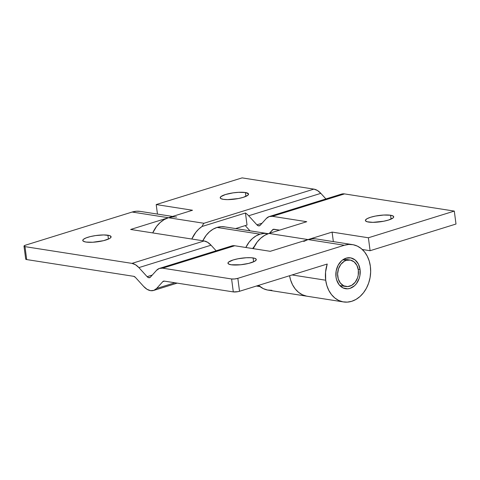<?xml version="1.0" encoding="UTF-8"?>
<svg xmlns="http://www.w3.org/2000/svg" width="480" height="480" viewBox="0 0 480 480"><rect width="100%" height="100%" fill="white"/><g stroke="black" fill="none" stroke-linecap="round" stroke-linejoin="round"><path stroke-width="0.72" d="M342.822 259.794L346.332 260.34A13.392 10.368 -81.1 0 1 350.106 260.046A13.392 10.368 -81.1 0 1 358.482 272.466A13.392 10.368 -81.1 0 1 349.74 286.212A13.392 10.368 -81.1 0 1 345.966 286.506A13.392 10.368 -81.1 0 1 337.59 274.092A13.392 10.368 -81.1 0 1 346.332 260.34L342.822 259.794M346.332 260.34L344.352 261.216L340.89 264.3L338.514 268.752L337.59 273.894L338.256 278.94L340.41 283.128L343.722 285.81L347.694 286.59L351.714 285.342L355.176 282.252L357.552 277.8L358.212 275.268L358.344 270.072L356.904 265.368L354.12 261.864L350.406 260.1L346.332 260.34M107.928 235.218A14.286 3.216 172.5 0 1 111.096 236.766A14.286 3.216 172.5 0 1 101.874 241.05A14.286 3.216 172.5 0 1 85.938 242.046L92.754 242.25L103.554 240.672L109.398 238.62L110.472 237.9L111.042 236.568L109.464 235.554L103.674 234.942L95.616 235.572L90.318 236.592L86.028 237.93L83.394 239.37L82.842 240.06L83.358 241.254L85.938 242.046A14.286 3.216 172.5 0 1 82.77 240.498A14.286 3.216 172.5 0 1 91.998 236.214A14.286 3.216 172.5 0 1 107.928 235.218L108.438 239.088L107.928 235.218M253.116 257.94A14.286 3.216 172.5 0 1 256.278 259.488A14.286 3.216 172.5 0 1 247.056 263.778A14.286 3.216 172.5 0 1 231.126 264.774L240.66 264.762L248.736 263.394L254.58 261.342L256.212 259.926L256.224 259.29L254.646 258.276L251.16 257.73L246.3 257.736L238.074 258.756L233.184 259.956L228.582 262.092L228.024 262.782L228.54 263.976L231.126 264.774A14.286 3.216 172.5 0 1 227.958 263.22A14.286 3.216 172.5 0 1 237.18 258.936A14.286 3.216 172.5 0 1 253.116 257.94L253.626 261.81L253.116 257.94M360.06 269.544L358.212 269.25L360.06 269.544A15.624 12.09 -81.1 0 1 345.618 288.714A15.624 12.09 -81.1 0 1 336.006 277.014A15.624 12.09 -81.1 0 1 350.448 257.844A15.624 12.09 -81.1 0 1 360.06 269.544L358.386 264.048L355.134 259.962L350.802 257.904L346.05 258.186L343.74 259.206L341.598 260.766L338.124 265.248L336.162 270.954L336.006 277.014L336.624 279.888L339.138 284.766L343.002 287.904L347.634 288.81L350.022 288.372L354.474 285.792L356.37 283.752L359.136 278.556L359.904 275.604L360.06 269.544M352.518 244.614L316.224 238.932A29.016 22.458 98.9 0 0 308.046 239.568L270.252 251.31L234.744 245.754L270.252 251.31L308.046 239.568L344.346 245.25A29.016 22.458 -81.1 0 1 352.518 244.614A29.016 22.458 -81.1 0 1 370.368 266.34L370.656 271.938L370.08 277.59L368.652 283.08L366.438 288.192L363.51 292.728L359.988 296.514L356.01 299.412L351.726 301.308L347.298 302.118L342.894 301.83L338.694 300.438L334.848 298.002L331.512 294.618L328.812 290.412L326.85 285.552L325.698 280.218L292.074 274.956L325.698 280.218A29.016 22.458 -81.1 0 1 327.228 264.03L239.532 291.276L327.228 264.03L325.56 272.076L325.698 280.218A29.016 22.458 -81.1 0 0 343.548 301.944L307.254 296.262A29.016 22.458 -81.1 0 1 289.584 275.73A29.016 22.458 98.9 0 0 307.254 296.262L268.164 290.142A29.016 22.458 98.9 0 1 258.51 285.378L263.31 288.636L267.51 290.028L271.914 290.322M316.272 238.938L312.474 238.752L308.046 239.568L344.346 245.25L348.774 244.434L353.172 244.728L357.372 246.12L361.218 248.55L364.554 251.934L367.254 256.14L369.222 261.006L370.368 266.34A29.016 22.458 -81.1 0 1 343.548 301.944M24 246.15L25.704 259.086A4.464 1.002 -7.5 0 0 26.694 259.572L24.99 246.636A4.464 1.002 172.5 0 1 24 246.15A4.464 1.002 172.5 0 1 25.632 245.13L132.15 212.04L136.578 211.224L140.376 211.41M172.548 216.444L140.328 211.404A29.016 22.458 98.9 0 0 132.15 212.04L168.444 217.722A29.016 22.458 -81.1 0 1 176.622 217.086M25.722 258.948L26.694 259.572L133.68 276.318A4.464 2.64 72.7 0 1 135.408 277.374L143.64 286.434A17.856 10.566 72.7 0 0 153.582 290.46A17.856 10.566 72.7 0 0 156.624 288.462L174.942 282.774L156.624 288.462L162.774 281.658L164.454 281.13L162.774 281.658A4.464 2.64 72.7 0 1 163.53 281.154A4.464 2.64 72.7 0 1 164.286 281.106L233.304 291.906L238.002 291.654L239.532 291.276L237.828 278.34L344.346 245.25L237.828 278.34L234.582 278.97L231.6 278.97L162.588 268.17A17.856 10.566 72.7 0 0 159.558 268.368A17.856 10.566 72.7 0 0 156.516 270.366L150.372 277.176A4.464 2.64 72.7 0 1 149.61 277.674A4.464 2.64 72.7 0 1 147.126 276.666L152.274 275.07L147.126 276.666L138.888 267.606L147.126 276.666L148.854 277.722L150.372 277.176L156.516 270.366L159.288 268.458L162.588 268.17L231.6 278.97L233.304 291.906L164.286 281.106L162.774 281.658L156.624 288.462L153.858 290.37L150.558 290.658L147.042 289.302L143.64 286.434L135.408 277.374L133.68 276.318L26.694 259.572L24.99 246.636L131.976 263.382L24.99 246.636L24.024 246.012L25.632 245.13L132.15 212.04L168.444 217.722L130.65 229.464L204.132 240.96L131.976 263.382L135.492 264.738L138.888 267.606L211.044 245.19L216.138 250.788L211.044 245.19L207.648 242.316L204.132 240.96L130.65 229.464L168.444 217.722L172.872 216.906M159.558 268.368L231.714 245.952A17.856 10.566 -107.3 0 1 234.744 245.754L162.588 268.17L234.744 245.754L231.444 246.042M289.584 275.73L290.55 279.87L292.518 284.736L295.218 288.936L298.554 292.32L302.4 294.756L306.6 296.148L302.4 294.756L298.554 292.32L295.218 288.936L292.518 284.736L290.55 279.87L289.584 275.73M231.6 278.97L233.304 291.906A4.464 1.002 -7.5 0 0 239.532 291.276L237.828 278.34A4.464 1.002 172.5 0 1 231.6 278.97M138.888 267.606L211.044 245.19A17.856 10.566 -107.3 0 0 204.132 240.96L131.976 263.382A17.856 10.566 72.7 0 1 138.888 267.606M368.568 222.072A14.286 3.216 172.5 0 1 365.4 220.518A14.286 3.216 172.5 0 1 374.622 216.234A14.286 3.216 172.5 0 1 390.558 215.238L391.068 219.108L390.558 215.238L383.736 215.04L375.516 216.054L370.626 217.26L367.098 218.67L365.466 220.08L365.454 220.722L367.032 221.736L372.822 222.348L383.604 221.256L388.494 220.056L393.096 217.92L393.654 217.23L393.138 216.036L390.558 215.238A14.286 3.216 172.5 0 1 393.72 216.792A14.286 3.216 172.5 0 1 384.498 221.076A14.286 3.216 172.5 0 1 368.568 222.072M223.38 199.35A14.286 3.216 172.5 0 1 220.212 197.796A14.286 3.216 172.5 0 1 229.44 193.512A14.286 3.216 172.5 0 1 245.37 192.516L245.88 196.386L245.37 192.516L238.554 192.318L233.058 192.87L225.438 194.532L220.836 196.668L220.272 197.994L220.8 198.552L223.38 199.35L227.634 199.626L238.422 198.534L243.312 197.334L247.914 195.198L248.484 193.872L245.37 192.516A14.286 3.216 172.5 0 1 248.538 194.07A14.286 3.216 172.5 0 1 239.31 198.354A14.286 3.216 172.5 0 1 223.38 199.35M203.958 223.278L168.444 217.722L192.498 210.246L156.204 204.564L242.106 177.882L313.908 189.12L203.958 223.278L168.444 217.722A29.016 22.458 98.9 0 0 152.712 232.914L156.66 226.296L160.182 222.51L164.16 219.612L168.444 217.722L192.498 210.246L156.204 204.564L157.458 214.086L156.204 204.564L242.106 177.882L313.908 189.12L203.958 223.278L202.956 224.664L203.958 223.278M303.762 241.458L308.046 239.568L332.1 232.098L333.354 241.614L332.1 232.098L368.394 237.774L332.1 232.098L308.046 239.568L268.962 233.448L306.756 221.706L272.364 216.324L344.52 193.908L454.296 211.092L368.394 237.774L370.098 250.71L362.298 249.492L370.098 250.71L456 224.028L454.296 211.092L368.394 237.774L370.098 250.71L456 224.028L454.296 211.092L344.52 193.908L341.22 194.196M274.068 229.26L279.636 230.136L273.24 229.332L269.382 233.322L272.55 229.812A4.464 2.64 72.7 0 1 273.312 229.314A4.464 2.64 72.7 0 1 274.068 229.26M269.334 216.522A17.856 10.566 72.7 0 1 272.364 216.324L344.52 193.908A17.856 10.566 -107.3 0 0 341.496 194.106L269.334 216.522A17.856 10.566 72.7 0 0 266.292 218.52L260.148 225.33A4.464 2.64 72.7 0 1 259.386 225.828A4.464 2.64 72.7 0 1 256.902 224.82L262.05 223.224L256.902 224.82L248.664 215.766A17.856 10.566 72.7 0 0 245.454 213.006L247.032 225.03L235.626 228.576L247.032 225.03L245.454 213.006L202.008 226.5L198.75 229.098L195.828 232.314L191.802 239.034A29.016 22.458 -81.1 0 1 202.008 226.5L202.956 224.664L202.008 226.5L245.454 213.006A17.856 10.566 72.7 0 1 248.664 215.766L256.902 224.82L258.63 225.882L260.148 225.33L266.292 218.52L269.064 216.618L272.364 216.324L306.756 221.706L268.962 233.448A29.016 22.458 98.9 0 0 253.23 248.646L257.172 242.028L260.694 238.242L264.672 235.344L268.962 233.448L308.046 239.568M325.914 198.948L320.826 193.344L317.424 190.476L313.908 189.12A17.856 10.566 -107.3 0 1 320.826 193.344L325.914 198.948M250.002 230.826L245.238 225.588L250.002 230.826M274.23 229.29L272.55 229.812L274.23 229.29M248.664 215.766L320.826 193.344L248.664 215.766M252.654 248.556A18.75 14.514 -81.1 0 1 254.352 246.372L252.654 248.556M225.18 226.956L221.118 226.686L217.032 227.436L260.028 234.162A26.784 20.73 -81.1 0 1 267.576 233.58A26.784 20.73 -81.1 0 1 268.23 233.694L264.12 233.412L260.028 234.162L256.074 235.914L252.402 238.584L249.15 242.082L245.832 247.488A26.784 20.73 -81.1 0 1 260.028 234.162L217.032 227.436L213.078 229.182L209.4 231.858L206.154 235.356L202.836 240.762A26.784 20.73 98.9 0 1 217.032 227.436A26.784 20.73 98.9 0 1 224.58 226.848L267.576 233.58M256.818 285.906L259.95 286.584A26.784 20.73 -81.1 0 1 259.296 286.494A26.784 20.73 -81.1 0 1 256.818 285.906M343.95 259.086L350.106 260.046M339.81 285.546L345.942 286.506M153.618 290.454L177.198 283.128M256.386 286.044L259.248 286.488"/></g></svg>
